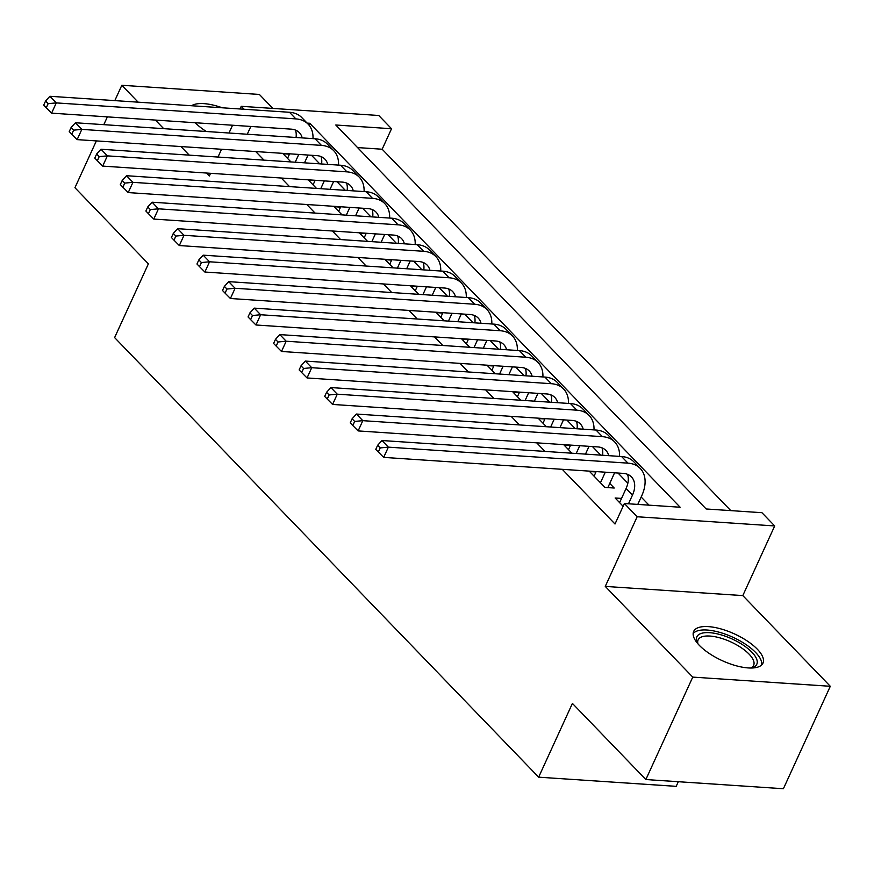 <?xml version="1.0" encoding="UTF-8"?>
<svg xmlns="http://www.w3.org/2000/svg" width="874" height="874" viewBox="0 0 874 874"><rect width="100%" height="100%" fill="white"/><g stroke="black" fill="none" stroke-linecap="round" stroke-linejoin="round"><path stroke-width="1.31" d="M757.321 649.207A38.106 14.705 24.6 0 0 720.864 628.898A38.106 14.705 24.6 0 0 693.672 631.41A38.106 14.705 24.6 0 0 699.32 645.34A38.106 14.705 24.6 0 0 735.777 665.66A38.106 14.705 24.6 0 0 762.969 663.137A38.106 14.705 24.6 0 0 757.321 649.207M222.269 107.786A38.106 14.705 24.6 0 0 191.559 105.743M244.054 109.239L241.224 106.311L378.759 115.488L391.53 128.729L335.78 125.004L706.17 508.974L761.931 512.699L774.703 525.94L637.157 516.753L624.386 503.511L680.147 507.237L309.757 123.267L307.113 123.092M742.813 595.598L605.267 586.41L692.754 677.11L645.853 779.542L783.399 788.73L830.3 686.287L742.813 595.598L774.703 525.94M678.311 781.717L676.192 786.349L538.646 777.172L114.614 337.593L148.383 263.839L74.935 187.713L96.369 140.911M272.852 108.42L259.381 94.458L121.836 85.27L138.147 102.171M730.784 510.613L382.156 149.225L391.53 128.729M195.197 122.731A38.106 14.705 24.6 0 0 206.33 131.504M692.754 677.11L830.3 686.287M103.809 124.654L107.371 116.865M114.811 100.619L121.836 85.27M621.534 498.42L615.132 497.994L623.118 506.275M595.992 471.949L589.589 471.512L604.917 487.408L614.214 488.031L609.746 483.388M570.449 445.467L564.047 445.041L571.935 453.213M544.895 418.985L538.504 418.559L546.392 426.731M519.353 392.502L512.962 392.076L520.838 400.248M493.81 366.02L487.419 365.594L495.296 373.766M468.267 339.538L461.865 339.112L469.753 347.284M442.725 313.067L436.323 312.63L444.211 320.802M417.182 286.585L410.78 286.159L418.668 294.33M391.628 260.102L385.237 259.676L393.125 267.848M366.086 233.62L359.695 233.194L367.572 241.366M340.543 207.138L334.152 206.712L342.029 214.884M315.001 180.656L308.598 180.23L316.486 188.402M382.156 149.225L357.542 147.575M255.721 151.552L263.992 160.128M281.264 178.034L289.534 186.61M306.807 204.505L315.077 213.081M332.349 230.987L340.62 239.563M357.892 257.469L366.173 266.046M383.435 283.952L391.716 292.528M408.988 310.434L417.259 319.01M434.531 336.916L442.801 345.492M460.074 363.387L468.344 371.963M485.616 389.87L493.886 398.446M511.159 416.352L519.44 424.928M536.702 442.834L544.983 451.41M562.255 469.316L615.012 524.007L624.386 503.511M649 505.161L641.166 497.033M627.849 483.235L618.016 473.031M600.744 455.136L592.463 446.559M575.201 428.653L566.92 420.077M549.648 402.171L541.377 393.595M524.105 375.689L515.835 367.113M498.562 349.207L490.292 340.631M473.02 322.735L464.75 314.148M447.477 296.253L439.196 287.677M421.934 269.771L413.653 261.195M396.381 243.289L388.111 234.713M370.838 216.807L362.568 208.231M345.296 190.324L337.025 181.748M319.753 163.853L311.483 155.266M289.458 154.185L283.056 153.748L290.944 161.919M605.267 586.41L637.157 516.753M247.266 134.235L250.838 126.446M206.504 173.041L209.334 175.969L210.547 173.303M217.987 157.058L221.548 149.268M228.999 133.012L232.56 125.222M240 108.977L241.224 106.311M155.419 120.077L163.689 128.653M180.962 146.559L189.232 155.135M645.853 779.542L572.415 703.417L538.646 777.172M308.937 125.048L309.757 123.267M295.193 162.203L298.766 154.425M287.524 158.391L289.622 153.813M308.052 155.048L304.491 162.826M296.046 137.491A24.428 16.071 136 0 0 295.456 130.073M302.196 137.906A24.428 16.071 136 0 0 299.378 132.673A24.428 16.071 136 0 0 291.184 129.144L51.599 113.15L46.256 107.764L48.136 103.667L45.579 101.013L43.7 105.12L46.256 107.764M45.579 101.013L49.894 96.282L289.48 112.276A36.642 24.101 -44 0 1 301.781 117.575L308.172 124.195A36.642 24.101 -44 0 1 313.001 138.627M49.894 96.282L56.286 102.903L295.871 118.897A36.642 24.101 -44 0 1 308.172 124.195M48.136 103.667L56.286 102.903L51.599 113.15M697.66 643.504A32.972 12.728 -155.4 0 1 697.376 642.925A32.972 12.728 -155.4 0 1 699.342 634.24A32.972 12.728 -155.4 0 1 739.928 643.067A32.972 12.728 -155.4 0 1 754.295 666.873A32.972 12.728 -155.4 0 1 751.837 667.856A32.972 12.728 -155.4 0 1 751.203 668.02M750.722 668.02A30.535 11.788 24.6 0 0 751.323 667.714A30.535 11.788 24.6 0 0 753.639 665.311A30.535 11.788 24.6 0 0 734.477 643.701A30.535 11.788 24.6 0 0 700.435 637.496A30.535 11.788 24.6 0 0 698.118 639.888A30.535 11.788 24.6 0 0 697.976 643.865M761.669 664.95A37.855 14.607 24.6 0 0 735.853 638.676A37.855 14.607 24.6 0 0 695.267 631.815A37.855 14.607 24.6 0 0 693.148 633.574M320.736 188.686L324.309 180.907M313.078 184.862L315.164 180.295M333.595 181.519L330.033 189.308M321.588 163.973A24.428 16.071 136 0 0 320.998 156.555M327.739 164.378A24.428 16.071 136 0 0 324.92 159.155A24.428 16.071 136 0 0 316.727 155.627L77.141 139.621L71.799 134.246L73.678 130.15L71.122 127.495L69.243 131.592L71.799 134.246M71.122 127.495L75.448 122.764L315.033 138.758A36.642 24.101 -44 0 1 327.324 144.057L333.715 150.678A36.642 24.101 -44 0 1 338.544 165.099M75.448 122.764L81.828 129.385L321.413 145.379A36.642 24.101 -44 0 1 333.715 150.678M73.678 130.15L81.828 129.385L77.141 139.621M346.29 215.168L349.851 207.378M338.62 211.344L340.707 206.777M359.148 208.001L355.576 215.791M347.131 190.456A24.428 16.071 136 0 0 346.541 183.027M353.293 190.86A24.428 16.071 136 0 0 350.463 185.627A24.428 16.071 136 0 0 342.269 182.098L102.684 166.104L97.342 160.729L99.221 156.632L96.664 153.977L94.785 158.074L97.342 160.729M96.664 153.977L100.991 149.246L340.576 165.241A36.642 24.101 -44 0 1 352.867 170.528L359.258 177.149A36.642 24.101 -44 0 1 364.087 191.581M100.991 149.246L107.371 155.867L346.956 171.861A36.642 24.101 -44 0 1 359.258 177.149M99.221 156.632L107.371 155.867L102.684 166.104M371.832 241.65L375.394 233.861M364.163 237.826L366.261 233.249M384.691 234.483L381.119 242.273M372.674 216.927A24.428 16.071 136 0 0 372.084 209.509M378.835 217.342A24.428 16.071 136 0 0 376.017 212.109A24.428 16.071 136 0 0 367.812 208.58L128.227 192.586L122.884 187.2L124.764 183.103L122.207 180.459L120.328 184.556L122.884 187.2M122.207 180.459L126.533 175.718L366.119 191.723A36.642 24.101 -44 0 1 378.42 197.011L384.8 203.631A36.642 24.101 -44 0 1 389.64 218.063M126.533 175.718L132.924 182.338L372.499 198.343A36.642 24.101 -44 0 1 384.8 203.631M124.764 183.103L132.924 182.338L128.227 192.586M397.375 268.132L400.937 260.343M389.706 264.309L391.803 259.731M410.234 260.965L406.672 268.755M398.227 243.409A24.428 16.071 136 0 0 397.626 235.991M404.378 243.824A24.428 16.071 136 0 0 401.559 238.591A24.428 16.071 136 0 0 393.355 235.062L153.769 219.068L148.427 213.682L150.306 209.585L147.75 206.941L145.882 211.038L148.427 213.682M147.75 206.941L152.076 202.2L391.661 218.194A36.642 24.101 -44 0 1 403.963 223.493L410.343 230.113A36.642 24.101 -44 0 1 415.183 244.545M152.076 202.2L158.467 208.82L398.052 224.815A36.642 24.101 -44 0 1 410.343 230.113M150.306 209.585L158.467 208.82L153.769 219.068M422.918 294.614L426.479 286.825M415.248 290.791L417.346 286.213M435.776 287.448L432.215 295.226M423.77 269.891A24.428 16.071 136 0 0 423.169 262.473M429.921 270.306A24.428 16.071 136 0 0 427.102 265.073A24.428 16.071 136 0 0 418.897 261.545L179.323 245.55L173.981 240.164L175.849 236.067L173.303 233.424L171.424 237.52L173.981 240.164M173.303 233.424L177.619 228.682L417.204 244.676A36.642 24.101 -44 0 1 429.505 249.975L435.886 256.595A36.642 24.101 -44 0 1 440.725 271.027M177.619 228.682L184.01 235.303L423.595 251.297A36.642 24.101 -44 0 1 435.886 256.595M175.849 236.067L184.01 235.303L179.323 245.55M448.46 321.086L452.033 313.307M440.791 317.273L442.889 312.695M461.319 313.93L457.757 321.708M449.312 296.373A24.428 16.071 136 0 0 448.723 288.955M455.463 296.789A24.428 16.071 136 0 0 452.645 291.555A24.428 16.071 136 0 0 444.451 288.027L204.866 272.033L199.523 266.646L201.402 262.55L198.846 259.895L196.967 264.003L199.523 266.646M198.846 259.895L203.161 255.164L442.747 271.159A36.642 24.101 -44 0 1 455.048 276.457L461.439 283.078A36.642 24.101 -44 0 1 466.268 297.51M203.161 255.164L209.552 261.785L449.138 277.779A36.642 24.101 -44 0 1 461.439 283.078M201.402 262.55L209.552 261.785L204.866 272.033M474.003 347.568L477.575 339.789M466.345 343.744L468.431 339.178M486.862 340.401L483.3 348.191M474.855 322.856A24.428 16.071 136 0 0 474.265 315.438M481.006 323.26A24.428 16.071 136 0 0 478.187 318.038A24.428 16.071 136 0 0 469.993 314.509L230.408 298.504L225.066 293.129L226.945 289.032L224.389 286.377L222.509 290.474L225.066 293.129M224.389 286.377L228.715 281.647L468.3 297.641A36.642 24.101 -44 0 1 480.591 302.939L486.982 309.56A36.642 24.101 -44 0 1 491.811 323.981M228.715 281.647L235.095 288.267L474.68 304.261A36.642 24.101 -44 0 1 486.982 309.56M226.945 289.032L235.095 288.267L230.408 298.504M499.557 374.05L503.118 366.261M491.887 370.226L493.974 365.66M512.415 366.883L508.843 374.673M500.398 349.338A24.428 16.071 136 0 0 499.808 341.909M506.559 349.742A24.428 16.071 136 0 0 503.73 344.509A24.428 16.071 136 0 0 495.536 340.98L255.951 324.986L250.609 319.611L252.488 315.514L249.931 312.859L248.052 316.956L250.609 319.611M249.931 312.859L254.258 308.129L493.843 324.123A36.642 24.101 -44 0 1 506.133 329.411L512.525 336.031A36.642 24.101 -44 0 1 517.353 350.463M254.258 308.129L260.638 314.749L500.223 330.743A36.642 24.101 -44 0 1 512.525 336.031M252.488 315.514L260.638 314.749L255.951 324.986M525.099 400.532L528.661 392.743M517.43 396.709L519.527 392.131M537.958 393.366L534.385 401.155M525.94 375.809A24.428 16.071 136 0 0 525.35 368.391M532.102 376.224A24.428 16.071 136 0 0 529.283 370.991A24.428 16.071 136 0 0 521.079 367.462L281.494 351.468L276.151 346.082L278.03 341.985L275.474 339.341L273.595 343.438L276.151 346.082M275.474 339.341L279.8 334.6L519.385 350.605A36.642 24.101 -44 0 1 531.687 355.893L538.067 362.513A36.642 24.101 -44 0 1 542.907 376.945M279.8 334.6L286.191 341.221L525.766 357.226A36.642 24.101 -44 0 1 538.067 362.513M278.03 341.985L286.191 341.221L281.494 351.468M550.642 427.015L554.203 419.225M542.972 423.191L545.07 418.613M563.501 419.848L559.939 427.637M551.494 402.291A24.428 16.071 136 0 0 550.893 394.873M557.645 402.706A24.428 16.071 136 0 0 554.826 397.473A24.428 16.071 136 0 0 546.621 393.945L307.036 377.95L301.694 372.564L303.573 368.467L301.017 365.824L299.148 369.921L301.694 372.564M301.017 365.824L305.343 361.082L544.928 377.076A36.642 24.101 -44 0 1 557.23 382.375L563.61 388.996A36.642 24.101 -44 0 1 568.45 403.427M305.343 361.082L311.734 367.703L551.319 383.697A36.642 24.101 -44 0 1 563.61 388.996M303.573 368.467L311.734 367.703L307.036 377.95M576.184 453.497L579.746 445.707M568.515 449.673L570.613 445.095M589.043 446.33L585.482 454.109M577.037 428.773A24.428 16.071 136 0 0 576.436 421.355M583.187 429.189A24.428 16.071 136 0 0 580.369 423.956A24.428 16.071 136 0 0 572.164 420.427L332.59 404.433L327.247 399.047L329.116 394.95L326.57 392.306L324.691 396.403L327.247 399.047M326.57 392.306L330.885 387.564L570.471 403.559A36.642 24.101 -44 0 1 582.772 408.857L589.152 415.478A36.642 24.101 -44 0 1 593.992 429.91M330.885 387.564L337.277 394.185L576.862 410.179A36.642 24.101 -44 0 1 589.152 415.478M329.116 394.95L337.277 394.185L332.59 404.433M600.449 482.776L605.3 472.189M594.058 476.155L596.155 471.578M614.586 472.812L607.845 487.605M602.579 455.256A24.428 16.071 136 0 0 601.989 447.838M608.73 455.671A24.428 16.071 136 0 0 605.911 450.438A24.428 16.071 136 0 0 597.718 446.909L358.132 430.915L352.79 425.529L354.669 421.432L352.113 418.777L350.234 422.885L352.79 425.529M352.113 418.777L356.428 414.047L596.013 430.041A36.642 24.101 -44 0 1 608.315 435.339L614.706 441.96A36.642 24.101 -44 0 1 619.535 456.392M356.428 414.047L362.819 420.667L602.404 436.661A36.642 24.101 -44 0 1 614.706 441.96M354.669 421.432L362.819 420.667L358.132 430.915M604.83 487.31L607.856 487.517M628.493 503.785L632.47 495.11A24.428 16.071 136 0 0 631.454 476.92A24.428 16.071 136 0 0 623.26 473.391L383.675 457.386L378.333 452.011L380.212 447.914L377.655 445.259L375.776 449.356L378.333 452.011M619.611 502.626L626.079 488.49A24.428 16.071 136 0 0 627.532 474.32M377.655 445.259L381.982 440.529L388.362 447.149L627.947 463.144A36.642 24.101 -44 0 1 640.249 468.442A36.642 24.101 -44 0 1 641.756 495.733L637.791 504.407M381.982 440.529L621.567 456.523A36.642 24.101 -44 0 1 633.858 461.822L640.249 468.442M380.212 447.914L388.362 447.149L383.675 457.386M289.48 112.276L295.871 118.897M315.033 138.758L321.413 145.379M340.576 165.241L346.956 171.861M366.119 191.723L372.499 198.343M391.661 218.194L398.052 224.815M417.204 244.676L423.595 251.297M442.747 271.159L449.138 277.779M468.3 297.641L474.68 304.261M493.843 324.123L500.223 330.743M519.385 350.605L525.766 357.226M544.928 377.076L551.319 383.697M570.471 403.559L576.862 410.179M596.013 430.041L602.404 436.661M626.079 488.49L632.47 495.11M621.567 456.523L627.947 463.144"/></g></svg>
